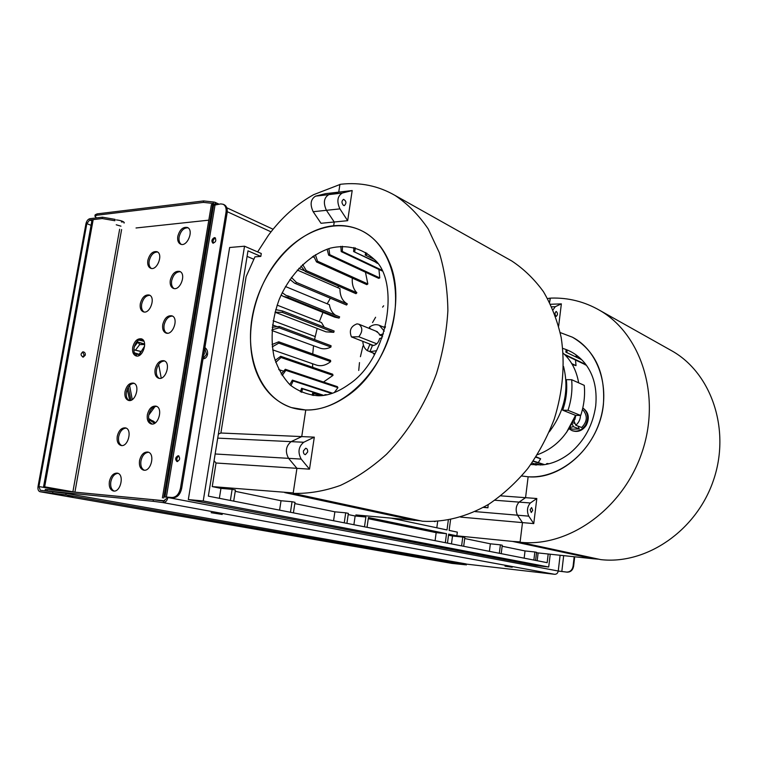 <?xml version="1.0" encoding="UTF-8"?>
<svg xmlns="http://www.w3.org/2000/svg" width="758" height="758" viewBox="0 0 758 758"><rect width="100%" height="100%" fill="white"/><g stroke="black" fill="none" stroke-linecap="round" stroke-linejoin="round"><path stroke-width="1.14" d="M558.239 571.058L567.107 572.157C570.622 572.157 572.792 570.196 573.607 566.254L573.095 566.15C572.281 570.092 570.111 572.063 566.596 572.063L558.248 571.011C557.793 573.209 556.59 574.299 554.638 574.299L465.26 563.98M45.063 490.881L46.901 490.947L47.157 489.516L45.328 489.45L45.092 490.777M47.157 489.516L153.4 499.73L153.135 501.294L163.254 502.639L163.51 501.066L153.4 499.73M97.109 213.879L95.148 214.836L94.911 216.172L96.863 215.225L203.4 202.377L213.188 203.447L213.434 201.998L203.646 200.927L97.109 213.879L96.863 215.225M121.394 221.971L123.706 221.914M46.901 490.947L153.135 501.294M504.98 566.16L512.2 567.24L504.98 566.16M211.131 512.692L222.217 514.464L211.131 512.692M96.503 217.906L94.911 216.172M116.41 219.915C120.92 220.445 123.545 221.374 124.303 222.719L124.028 223.051M164.96 496.935L213.604 205.304L220.758 203.893L223.222 204.29C225.6 205.674 226.528 208.365 226.007 212.354L180.461 488.199C179.049 494.178 176.244 497.276 172.038 497.494L164.96 496.935L167.888 497.504C167.111 500.811 165.566 502.526 163.254 502.639L554.638 574.299M226.007 212.354L227.116 212.865C227.627 208.876 226.699 206.185 224.321 204.802L224.169 204.726M227.116 212.865L181.655 488.436L180.461 488.199M172.038 497.494L173.231 497.722C177.438 497.504 180.243 494.415 181.655 488.436M173.231 497.722L167.888 497.504L558.248 571.011L560.105 555.263M178.926 456.003C176.699 457.444 176.254 459.291 177.599 461.546M215.518 238.097L215.48 238.107C213.244 239.168 212.553 240.864 213.415 243.195M573.095 566.15L574.185 556.751M573.607 566.254L574.706 556.808M178.158 455.7L178.395 455.738C180.413 458.287 179.93 460.22 176.946 461.546C174.937 459.234 175.344 457.282 178.158 455.7M214.362 237.624L215.045 237.728C216.513 240.532 215.755 242.314 212.771 243.091C211.264 240.949 211.795 239.121 214.362 237.624M203.059 358.695L206.47 354.346L204.764 348.358M204.878 347.628C206.972 349.031 207.853 351.267 207.531 354.337C206.953 357.046 205.608 358.525 203.504 358.761L203.049 358.742M163.51 501.066L166.514 498.565M213.434 201.998L214.779 202.206L216.286 204.423M215.035 204.575L213.188 203.447L214.836 204.205M102.463 217.195L102.216 218.55L114.865 220.73L115.112 219.384L102.463 217.195L89.899 218.683C87.966 219.195 86.649 220.872 85.948 223.733L38.033 486.456C37.663 489.365 38.326 491.127 40.032 491.734L65.842 494.86L465.166 564.767L452.014 563.412M102.216 218.55L89.652 220.019L86.829 223.629L38.914 486.541L65.576 491.279M116.249 224.794L120.948 226.168L116.249 224.794M466.217 565.004L466.35 564.009L465.289 563.772L465.166 564.767M65.842 494.86L66.107 493.411L465.289 563.772M66.107 493.411L40.335 490.303L38.914 486.541M452.952 562.976L455.861 563.412L452.952 562.976M67.869 495.713L72.844 496.509L67.869 495.713M140.353 340.38L141.954 339.091M166.087 332.781L167.054 332.961M204.205 351.759L204.376 353.673L203.618 355.294M82.688 357.046L84.195 355.123L82.556 351.939M85.303 355.104L83.276 357.132C80.424 355.455 80.357 353.692 83.077 351.845C84.678 352.082 85.417 353.171 85.303 355.104M157.863 500.252L164.524 500.896M148.502 452.261C144.74 452.649 142.22 455.539 140.941 460.949C140.363 465.62 141.471 468.7 144.276 470.197M117.954 473.324C114.411 473.788 112.032 476.611 110.82 481.804C110.223 486.494 111.312 489.573 114.079 491.042M187.965 227.798C183.692 227.76 180.745 230.811 179.125 236.932C178.632 240.428 179.343 242.901 181.257 244.36M157.531 251.997C153.495 252.082 150.709 255.058 149.174 260.932C148.663 264.485 149.383 266.977 151.316 268.408M156.584 406.373C152.699 406.667 150.093 409.585 148.748 415.147C148.18 419.562 149.212 422.519 151.827 424.016M126.055 428.09C122.398 428.469 119.935 431.33 118.655 436.665C118.077 441.109 119.091 444.065 121.678 445.533M164.581 360.988C160.582 361.187 157.872 364.153 156.47 369.857C155.921 374.026 156.859 376.849 159.294 378.346M134.062 383.349C130.3 383.652 127.751 386.542 126.415 392.009C125.847 396.216 126.776 399.059 129.201 400.527M172.473 316.095C168.371 316.219 165.585 319.213 164.107 325.059C163.567 328.991 164.429 331.701 166.684 333.188M141.983 339.091C138.117 339.319 135.483 342.237 134.081 347.846C133.541 351.826 134.393 354.545 136.648 356.004M180.271 271.705C176.074 271.752 173.203 274.766 171.659 280.754C171.137 284.458 171.924 287.055 174.008 288.523M149.8 295.317C145.849 295.459 143.139 298.406 141.67 304.157C141.14 307.919 141.926 310.524 144.02 311.964M164.742 500.792L74.919 492.15L44.665 486.825L93.187 219.612M73.659 492.056L44.665 486.825M136.033 227.978L208.801 220.161M139.529 460.646C141.026 454.677 143.812 451.815 147.886 452.062C155.551 453.436 150.965 472.281 143.48 470.102C140.258 468.908 138.941 465.763 139.529 460.646M109.389 481.529C110.829 475.778 113.473 472.973 117.329 473.134C124.757 474.281 120.541 492.918 113.283 490.966C110.09 489.829 108.792 486.683 109.389 481.529M177.789 236.373C179.693 229.655 182.896 226.689 187.397 227.476C194.304 230.1 187.084 247.487 180.499 244.123C178.177 242.863 177.268 240.277 177.789 236.373M147.838 260.411C149.639 253.939 152.68 251.04 156.953 251.684C163.709 254.044 157.02 271.288 150.558 268.199C148.208 266.987 147.298 264.39 147.838 260.411M147.346 414.797C148.919 408.666 151.799 405.786 155.977 406.136C163.52 407.804 158.356 426.337 151.031 423.893C147.999 422.67 146.777 419.638 147.346 414.797M117.253 436.333C118.75 430.44 121.488 427.616 125.44 427.872C132.754 429.293 128.017 447.637 120.892 445.429C117.869 444.264 116.656 441.232 117.253 436.333M155.087 369.449C156.735 363.167 159.701 360.268 163.984 360.732C171.374 362.665 165.67 380.904 158.507 378.195C155.665 376.953 154.518 374.035 155.087 369.449M125.023 391.64C126.595 385.585 129.41 382.743 133.455 383.112C140.647 384.78 135.388 402.839 128.415 400.385C125.572 399.201 124.445 396.292 125.023 391.64M162.743 324.604C164.477 318.171 167.518 315.252 171.886 315.821C179.125 318.009 172.89 335.946 165.907 333.008C163.245 331.748 162.184 328.953 162.743 324.604M132.707 347.42C134.356 341.233 137.245 338.362 141.386 338.826C148.435 340.749 142.684 358.525 135.871 355.843C133.2 354.64 132.138 351.835 132.707 347.42M170.304 280.252C172.123 273.676 175.25 270.729 179.684 271.402C186.762 273.818 180.025 291.479 173.241 288.315C170.749 287.055 169.773 284.373 170.304 280.252M140.315 303.683C142.04 297.354 145.005 294.464 149.212 295.023C156.12 297.164 149.885 314.674 143.253 311.784C140.742 310.572 139.756 307.871 140.315 303.683M92.078 219.735L43.566 486.721M167.575 498.764L166.466 498.679M163.719 498.044L212.733 204.442L213.841 204.954M212.733 204.442L211.406 204.603L162.392 497.911M537.185 560.721L538.123 552.942M548.195 554.003L547.162 562.682L208.346 496.149L247.98 250.841L260.818 256.394L254.944 256.858L246.113 276.661L220.891 433.007L218.37 434.116M536.219 555.273L536.437 553.463M260.818 256.394L261.283 253.504L244.531 246.208L203.229 500.962L548.707 567.003L550.232 554.221M500.811 495.846L525.559 497.684L528.136 476.773L521.684 475.986L528.136 476.773L525.559 497.684L519.078 502.109L525.559 497.684L536.816 498.518L533.755 523.598L522.489 522.603L517.458 515.194C515.317 510.134 515.857 505.775 519.078 502.109C515.857 505.775 515.317 510.134 517.458 515.194L522.489 522.603L460.656 517.108M536.522 552.771L593.618 558.798L512.484 541.411L520.121 541.885L522.489 522.603L520.073 542.245L600.762 559.612C645.825 564.862 696.09 531.273 713.354 480.591C730.92 430.013 711.601 373.542 672.384 351.153L669.636 349.618M253.731 259.227L247.089 256.384M219.356 498.309L220.948 488.389L232.137 489.327L235.444 490.009L233.691 501.123M214.059 460.798L216.049 463.005L212.249 486.598L220.948 488.389M353.891 524.726L355.142 515.99L365.887 517.003L355.872 514.928L420.387 520.784M348.187 514.559L355.142 515.99M435.092 540.672L436.163 532.656L368.265 518.69M451.474 543.893L452.507 536.02L462.768 537.052L464.825 537.479L463.688 546.291M448.509 535.195L452.507 536.02M524.157 558.163L525.038 550.943L534.845 551.976L536.579 552.326L535.593 560.408M502.147 546.234L525.038 550.943M436.816 527.795L437.669 521.409M434.372 521.57L435.206 521.542M489.403 551.341L490.36 543.808L500.394 544.841L502.27 545.229L501.218 553.662M464.692 538.531L490.36 543.808M279.598 510.134L281.029 500.744L292.048 501.72L295.004 502.336L293.422 512.853M235.236 491.326L281.029 500.744M333.567 520.737L334.875 511.821L345.695 512.825L348.358 513.374L346.918 523.361M294.815 503.587L334.875 511.821M203.229 500.962L188.316 499.569L535.811 565.544L548.707 567.003M188.316 499.569L229.636 247.506L244.531 246.208M290.456 512.266L292.048 501.72M230.366 500.47L232.137 489.327M461.622 545.883L462.768 537.052M364.494 526.81L365.887 517.003M445.325 542.681L446.519 533.689L368.435 517.534L367.043 527.312M450.565 519.666L449.143 530.401L457.32 532.125L456.837 535.83L448.651 534.134L447.466 543.107M391.867 518.292L447.012 529.946L448.319 520.092M488.133 504.639L487.944 507.775L483.812 507.168M487.944 507.775L483.396 507.405M344.255 522.83L345.695 512.825M436.163 532.656L446.519 533.689M499.332 553.293L500.394 544.841M533.869 560.067L534.845 551.976M298.841 268.323L304.242 270.682M212.249 486.598L293.213 492.927L296.937 468.33L293.147 493.382L422.481 521.229C444.605 522.537 466.729 516.861 488.834 504.203C502.99 494.586 515.952 482.723 527.71 468.634C538.54 453.474 547.371 436.987 554.212 419.193C562.872 391.46 565.203 364.266 561.204 337.604C557.424 320.7 551.502 305.398 543.458 291.697C534.343 279.152 523.759 268.901 511.697 260.932L508.618 259.198M340.086 184.45L313.623 194.673C296.501 204.224 281.464 217.726 268.493 235.169L257.635 251.921M512.484 541.411L456.837 535.83M593.618 558.798L598.896 559.215M339.925 184.365L338.75 192.125L328.82 194.607C323.874 197.696 323.079 202.926 326.423 210.317L334.231 221.999L333.662 225.751C298.358 229.172 263.793 266.769 253.665 310.05C243.271 353.294 258.857 397.012 291.404 407.577L305.768 409.993L301.741 436.589L291.119 441.649C285.842 446.064 284.989 451.635 288.58 458.344L296.937 468.33L216.049 463.005M511.697 260.932L395.089 195.45C378.346 185.833 360.325 182.1 341.015 184.222L339.906 184.497L338.75 192.125L325.552 193.66L315.574 196.142C310.619 199.212 309.814 204.395 313.177 211.709L321.013 223.288L334.231 221.999L333.662 225.751C344.094 224.775 353.844 226.651 362.883 231.379C391.128 245.943 403.91 291.328 389.83 335.064C375.987 378.867 338.333 411.253 305.768 409.993L301.741 436.589L220.891 433.007M672.384 351.153L599.663 310.325C584.551 301.656 568.367 297.572 551.123 298.093L550.137 298.245L549.626 302.414L550.299 298.226M547.589 298.557L550.147 298.14M530.145 509.708L531.604 507.547L532.713 510.371L531.254 512.531L530.145 509.708M553.046 309.804L555.273 306.696L561.365 303.863L558.646 326.167M550.545 304.28L561.365 303.863M533.755 523.598L528.762 516.151C526.639 511.063 527.18 506.666 530.382 502.98L536.816 498.518M560.209 332.572L572.413 337.196C598.043 350.433 610.73 386.968 599.91 420.804C589.298 454.686 557.367 478.848 528.136 476.773C562.199 480.032 599.54 445.278 603.396 404.526C605.547 373.088 595.22 350.641 572.413 337.196L560.209 332.572M555.974 316.257C554.676 314.333 554.742 312.741 556.192 311.453C557.831 313.007 557.879 314.636 556.325 316.342L555.974 316.257M599.663 310.325C641.277 334.032 661.421 396.358 641.78 452.981C622.47 509.708 567.913 547.636 520.073 542.245M303.418 450.915L305.682 448.262C307.142 448.575 307.795 449.826 307.653 452.014L305.379 454.677C303.93 454.355 303.276 453.094 303.418 450.915M314.305 437.148L301.741 436.589L291.119 441.649C285.842 446.064 284.989 451.635 288.58 458.344L296.937 468.33L309.51 469.155L301.182 459.092C297.619 452.327 298.462 446.718 303.731 442.255L314.305 437.148L309.51 469.155M352.186 190.552L338.75 192.125L328.82 194.607C323.874 197.696 323.079 202.926 326.423 210.317L334.231 221.999L347.666 220.692L339.906 208.886C336.58 201.439 337.376 196.151 342.294 193.044L352.186 190.552L347.666 220.692M343.526 205.446C341.46 203.002 341.479 200.965 343.573 199.326C346.397 201.097 346.662 203.191 344.359 205.608L343.526 205.446M395.089 195.45C407.728 203.911 418.757 215.054 428.175 228.888L439.346 252.765C444.728 270.672 447.58 289.963 447.883 310.619C446.661 331.691 442.833 352.735 436.419 373.751C425.058 404.715 407.719 432.572 386.485 454.298C371.771 467.553 356.393 477.928 340.351 485.433C324.253 491.156 308.515 493.799 293.147 493.382M563.526 366.446C569.343 389.621 564.606 411.423 549.323 431.823M575.559 415.327L566.444 432.553M573.237 421.05L574.185 421.429M373.505 345.506L351.447 336.912L358.809 336.751L376.773 343.81M358.809 336.751C362.779 331.578 362.798 327.399 358.847 324.197L357.018 323.865C350.793 326.215 348.945 330.564 351.447 336.912M537.356 454.734C555.064 448.243 567.761 435.111 575.445 415.327L562.682 410.192C566.235 400.016 567.458 389.849 566.34 379.682L571.655 379.711C572.584 389.906 571.361 400.11 568.007 410.315L562.682 410.192M578.648 382.837C576.535 370.52 571.361 360.619 563.147 353.143M575.445 415.327L580.713 415.46C584.011 405.426 585.195 395.382 584.257 385.348L571.655 379.711M580.713 415.46L568.007 410.315M581.756 359.766L565.847 352.119L566.16 349.552M567.316 350.016L566.785 352.413M576.677 357.321L565.847 352.119M584.522 363.887L564.369 354.28M584.769 364.418L565.193 355.095M575.511 360.012L576.023 365.612L571.769 363.613M576.023 365.612L572.29 364.503M538.265 462.598L540.634 458.789L536.086 456.742M540.634 458.789L535.792 457.197M544.566 464.635L533.272 460.987M543.884 464.73L533.092 461.252M535.3 464.095L531.87 463.005M535.3 464.161L531.832 463.062M535.281 465.042L535.281 463.583L536.276 463.697L536.418 465.09M540.492 465.042L536.276 463.697M546.745 464.266L546.603 463.621L547.816 464.038M548.726 463.83L547.617 463.47M586.569 365.508L584.437 364.058L584.854 363.234M585.555 364.124L585.129 364.816M575.843 356.791L576.355 355.104M577.302 355.815L576.677 357.331M575.843 415.337L574.867 419.477L573.882 420.718L575.786 425.229L581.661 427.512C587.204 421.751 587.744 416.019 583.272 410.305L582.334 409.917M572.508 422.585L575.095 423.589M578.07 426.119L579.273 428.962L573.38 426.688L572.044 423.504M582.769 408.079L584.048 409.036C588.246 413.517 588.729 418.861 585.527 425.067C581.784 430.373 577.236 432.193 571.883 430.535L569.04 428.763M579.273 428.962L572.404 429.161L569.485 428.052M573.38 426.688L569.827 427.503M580.486 415.46C580.353 419.439 578.78 422.689 575.786 425.229M582.798 407.984C588.672 412.077 589.819 417.866 586.228 425.352C582.495 430.648 577.956 432.467 572.593 430.809L572.186 430.658M291.375 277.362L296.435 282.431L347.335 303.92C342.351 301.049 339.897 295.942 339.963 288.609L297.269 270.047M347.335 303.92L346.577 305.019L345.544 304.621L295.042 283.359M346.577 305.019L294.606 283.179L289.907 279.446M296.435 282.431L295.648 283.587M383.662 305.787L382.591 307.142M375.598 317.261L372.538 322.567M362.94 346.065L360.42 356.696M359.481 362.599L358.733 370.444M335.387 315.148C332.165 312.893 330.166 309.416 329.398 304.716L285.463 286.533M283.899 296.634L334.742 317.147L339.072 318.095L339.641 316.872L288.457 296.103L287.86 297.392L283.473 296.463L281.085 295.089M282.213 292.683L286.012 295.383L288.457 296.103M339.072 318.095L287.86 297.392M324.244 327.172L321.515 322.557L277.115 305.123M333.776 332.326L334.136 331.028L282.696 311.007L282.308 312.372L274.993 312.192L325.997 331.843L333.776 332.326L282.308 312.372M275.694 309.634L282.696 311.007M277.959 326.954L272.51 324.926M271.951 330.526L319.696 348.017C323.23 349.334 326.973 349.021 330.924 347.06L331.066 345.743L279.389 326.471L279.228 327.844L271.999 329.787M272.236 327.267L279.389 326.471M330.924 347.06L279.228 327.844M272.672 349.845L316.114 364.977C320.89 366.588 325.732 365.47 330.659 361.632L330.564 360.363L278.707 341.801L278.783 343.128L272.274 346.851M272.037 344.539L278.707 341.801M330.659 361.632L278.783 343.128M323.486 382.023L333.008 375.39L332.686 374.215L280.697 356.298L281.019 357.511L275.741 362.39M275.097 360.429L280.697 356.298M283.824 371.259L278.717 369.572M333.008 375.39L281.019 357.511M334.297 392.587L337.916 387.66L337.367 386.656L285.311 369.279L285.851 370.33L282.118 375.542M281.161 374.035L285.311 369.279M337.916 387.66L285.851 370.33M332.601 393.212L292.38 380.128L293.128 380.952L290.939 385.68M289.783 384.647L292.38 380.128M331.758 393.506L293.128 380.952M323.837 395.373L301.608 388.248L302.527 388.816L301.627 392.388M300.376 391.82L301.608 388.248M323.268 395.449L302.527 388.816M312.296 395.354L312.599 393.203L313.66 393.459L313.547 395.515M320.653 395.695L313.66 393.459M324.888 395.212L324.85 394.643L326.054 395.003M326.812 394.852L325.987 394.586M377.484 263.386L375.39 262.012L375.731 261.14M376.536 262.135L376.224 262.78M365.204 255.029L374.101 259.312L365.204 255.029L365.782 252.518M366.9 253.248L366.18 255.503M375.513 261.681L353.607 251.533L353.939 247.487M355.331 247.857L354.687 251.684M375.399 261.984L353.607 251.533M381.52 270.009L342.332 251.438L341.214 251.609L340.825 246.331M342.436 246.255L342.332 251.438M381.956 270.881L341.214 251.609M378.943 269.46L379.767 277.921L329.749 254.688L328.64 255.152L327.134 249.164M328.887 248.577L329.749 254.688M379.767 277.921L378.678 278.347L328.64 255.152M365.451 272.217L367.848 283.956L317.545 261.197L316.503 261.936L313.594 255.872M315.385 254.754L317.545 261.197M367.848 283.956L366.825 284.648L316.503 261.936M352.299 278.091C351.854 284.326 353.38 289.215 356.876 292.777L355.966 293.687L305.341 271.582L300.954 266.143M314.058 257.36L312.448 256.63M356.876 292.777L306.27 270.606L305.341 271.582M302.65 264.504L306.27 270.606M382.676 336.22L379.531 334.951L383.444 333.89M382.108 337.85L379.616 338.513C378.431 342.995 376.025 345.345 372.405 345.563L369.895 351.75L374.973 353.692M369.932 351.646L367.308 350.651L369.809 344.473L372.652 345.572M385.206 327.769L379.322 325.334C376.072 324.045 372.756 324.651 369.383 327.172L370.368 328.887M383.33 326.992L385.471 326.717M374.414 354.697L372.974 352.934M376.565 350.679L369.895 351.75M375.779 331.085L378.886 333.34L379.531 334.951M379.322 325.334L384.287 331.132M367.308 350.651C364.503 348.671 363.016 345.572 362.826 341.346M369.809 344.473L369.222 343.838M312.722 367.336L312.561 363.736M312.732 353.977L313.537 345.762M314.532 339.575L317.166 328.441M319.308 321.695L322.974 312.4M327.181 303.797L330.365 298.226M337.642 287.595L338.75 286.173M318.171 395.761C307.682 394.88 298.339 391.27 290.125 384.96C282.857 377.276 277.475 367.772 273.989 356.45C270.322 338.049 272.065 319.042 279.219 299.419C289.802 274.453 309.236 254.735 330.545 248.084C346.548 244.36 361.945 248.084 373.798 258.999C400.129 280.176 388.996 358.003 349.078 384.278C338.049 392.113 327.75 395.951 318.171 395.761M389.29 262.135C407.112 302.139 386.912 368.246 348.509 395.07C328.773 408.988 309.738 413.167 291.404 407.577C273.884 401.38 261.709 388.181 254.896 368.009C244.294 335.406 253.475 291.404 276.831 261.074C300.111 230.745 336.002 217.195 362.883 231.379C374.48 237.624 383.283 247.875 389.29 262.135M562.739 348.415C571.494 350.973 578.894 355.947 584.949 363.347C593.694 374.443 597.285 388.598 595.722 405.805C592.964 425.011 584.551 440.654 570.471 452.744C561.479 459.86 552.137 463.905 542.453 464.891L530.761 464.55M144.636 344.018L137.785 342L139.699 344.587L144.674 344.53M140.685 351.38L133.891 349.77L140.789 351.504L139.235 354.308L134.27 352.773M137.852 342.209L134.356 346.624M135.474 350.139L139.699 344.587M139.235 354.308L136.516 354.422L136.364 355.843M138.676 340.029L143.925 341.28M138.591 355.729L144.645 346.036M148.919 420.159L149.847 420.254L148.767 419.544M149.847 420.254L154.594 423.315M148.615 418.482L155.352 422.822M152.121 424.025L149.781 422.159M143.167 340.086L140.666 340.115M155.437 422.756L152.784 420.804L151.913 421.268M158.649 364.446L161.227 378.109M155.011 406.534L148.757 415.1M203.646 200.927L203.4 202.377M563.677 555.642L561.811 571.513M566.596 572.063L567.107 572.157M215.111 204.565L166.39 496.973M271.023 231.844L227.248 211.69M89.652 220.019L91.86 220.91M52.956 491.544L52.69 492.984M91.064 225.316L86.829 223.629M40.202 491.752L452.27 563.45M121.612 229.532L74.919 492.15M72.882 491.866L119.65 229.191M273.136 320.748L315.139 336.552M284.705 492.596L414.455 520.405M315.574 196.142L342.294 193.044M313.177 211.709L339.906 208.886M215.158 453.985L301.182 459.092M217.717 438.124L303.731 442.255M475.095 511.603L528.762 516.151M494.851 500.242L530.382 502.98M551.739 306.829L555.273 306.696M137.88 342.275L144.655 344.274M133.891 349.855L140.789 351.504M137.785 342L134.517 346.074M134.346 353.01L138.913 354.422M143.906 341.242L138.714 340.01M127.221 389.176L129.77 400.518M130.954 400.262L128.235 387.186M129.58 385.434L132.262 399.589M224.321 204.802L223.222 204.29M273.088 229.248L226.784 207.777M218.891 204.12L214.779 202.206M452.109 563.431L40.098 491.743M358.847 324.197L377.427 331.748M138.742 339.991L143.887 341.223M152.765 420.766L155.447 422.746"/></g></svg>
